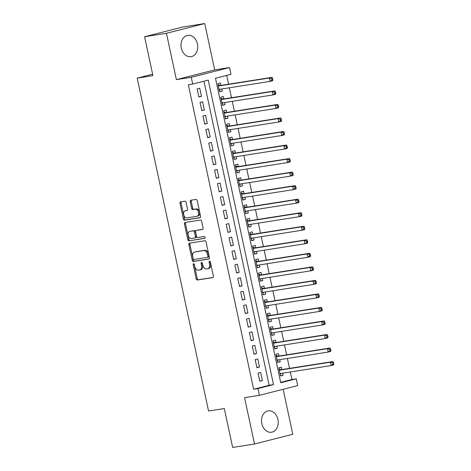 <?xml version="1.0" encoding="UTF-8"?>
<svg xmlns="http://www.w3.org/2000/svg" width="471" height="471" viewBox="0 0 471 471"><rect width="100%" height="100%" fill="white"/><g stroke="black" fill="none" stroke-linecap="round" stroke-linejoin="round"><path stroke-width="0.71" d="M193.587 263.689A0.954 0.606 -104.3 0 0 193.552 263.695A0.954 0.606 -104.3 0 0 193.187 264.714L196.213 278.826A1.36 0.865 -104.3 0 0 197.355 280.021L212.81 277.59A1.36 0.865 -104.3 0 0 212.857 277.578A1.36 0.865 -104.3 0 0 213.381 276.124L210.354 262.011A0.954 0.606 -104.3 0 0 209.554 261.175A0.954 0.606 -104.3 0 0 209.518 261.181A0.954 0.606 -104.3 0 0 209.153 262.2L209.542 264.025A4.351 2.773 -104.3 0 1 207.87 268.676A4.351 2.773 -104.3 0 1 207.711 268.711L206.422 268.912A4.351 2.773 -104.3 0 1 202.76 265.096L202.371 263.265A0.954 0.606 -104.3 0 0 201.57 262.435A0.954 0.606 -104.3 0 0 201.535 262.441A0.954 0.606 -104.3 0 0 201.17 263.46L201.559 265.285A4.351 2.773 -104.3 0 1 199.887 269.936A4.351 2.773 -104.3 0 1 199.722 269.965L198.438 270.171A4.351 2.773 -104.3 0 1 194.776 266.351L194.388 264.525A0.954 0.606 -104.3 0 0 193.587 263.689M194.193 264.048A0.954 0.606 -104.3 0 0 194.217 264.449L197.243 278.567A1.36 0.865 -104.3 0 0 198.391 279.756L213.11 277.443M210.16 261.535A0.954 0.606 -104.3 0 0 210.19 261.935L210.578 263.766L209.542 264.025M202.177 262.794A0.954 0.606 -104.3 0 0 202.206 263.195L202.595 265.02L201.559 265.285M181.3 48.066A10.809 8.313 81.1 0 0 191.049 56.685A10.809 8.313 81.1 0 0 197.443 43.956A10.809 8.313 81.1 0 0 187.694 35.337A10.809 8.313 81.1 0 0 181.3 48.066M261.811 423.6A10.809 8.313 81.1 0 0 271.561 432.225A10.809 8.313 81.1 0 0 277.949 419.496A10.809 8.313 81.1 0 0 268.199 410.871A10.809 8.313 81.1 0 0 261.811 423.6M186.074 202.359A1.36 0.865 -104.3 0 0 184.932 201.164L180.593 201.847A1.36 0.865 -104.3 0 0 180.546 201.859A1.36 0.865 -104.3 0 0 180.022 203.313L183.384 218.986A1.36 0.865 -104.3 0 0 184.526 220.181L199.981 217.749A1.36 0.865 -104.3 0 0 200.028 217.737A1.36 0.865 -104.3 0 0 200.552 216.283L197.19 200.611A1.36 0.865 -104.3 0 0 196.048 199.416L190.814 200.24A1.36 0.865 -104.3 0 0 190.761 200.252A1.36 0.865 -104.3 0 0 190.237 201.706L191.673 208.412A1.36 0.865 -104.3 0 0 192.822 209.607L195.418 209.195A3.638 2.32 -104.3 0 1 198.45 212.28A3.638 2.32 -104.3 0 1 197.072 216.277A3.638 2.32 -104.3 0 1 196.937 216.301L186.763 217.902A3.638 2.32 -104.3 0 1 183.731 214.817A3.638 2.32 -104.3 0 1 185.109 210.825A3.638 2.32 -104.3 0 1 185.244 210.796L186.94 210.531A1.36 0.865 -104.3 0 0 186.987 210.519A1.36 0.865 -104.3 0 0 187.511 209.065L186.074 202.359M192.716 84.062L191.267 77.297L229.548 67.559L230.996 74.324L215.477 78.274L280.757 382.764L296.271 378.819L297.725 385.584L259.444 395.316L257.99 388.551L273.51 384.607L208.235 80.117L192.716 84.062L188.341 84.751L253.622 389.24L257.99 388.551M259.444 395.316L244.573 397.659L254.511 444.006L232.645 447.45L224.302 408.545L208.559 411.018L137.191 78.109L152.934 75.631L144.591 36.726L166.457 33.288L176.395 79.634L191.267 77.297M189.454 243.16A1.36 0.865 -104.3 0 0 189.401 243.171A1.36 0.865 -104.3 0 0 188.877 244.62L192.239 260.298A1.36 0.865 -104.3 0 0 193.381 261.487L208.836 259.056A1.36 0.865 -104.3 0 0 208.883 259.05A1.36 0.865 -104.3 0 0 209.407 257.596L206.051 241.917A1.36 0.865 -104.3 0 0 204.903 240.728L189.454 243.16M187.811 239.639L184.449 223.966A1.36 0.865 -104.3 0 1 184.973 222.512A1.36 0.865 -104.3 0 1 185.021 222.5L200.475 220.069A1.36 0.865 -104.3 0 1 201.617 221.264L203.06 227.97A1.36 0.865 -104.3 0 1 202.536 229.424A1.36 0.865 -104.3 0 1 202.483 229.436L196.219 230.425A1.36 0.865 -104.3 0 0 196.166 230.431A1.36 0.865 -104.3 0 0 195.642 231.885L196.595 236.336A1.36 0.865 -104.3 0 0 197.738 237.531L204.267 236.501A0.954 0.606 -104.3 0 1 205.062 237.307A0.954 0.606 -104.3 0 1 204.697 238.355A0.954 0.606 -104.3 0 1 204.661 238.361L188.953 240.834A1.36 0.865 -104.3 0 1 187.811 239.639L188.842 239.38L185.486 223.701L184.449 223.966M144.591 36.726L182.872 26.994L204.738 23.55L166.457 33.288M254.511 444.006L292.791 434.274L283.148 389.287M221.711 89.007L222.171 91.133L219.527 91.545M220.934 85.381L220.428 83.014L217.843 83.667L219.58 91.792L222.171 91.133M224.614 102.537L225.067 104.662L222.43 105.08M223.837 98.916L223.331 96.543L220.74 97.203L222.483 105.321L225.067 104.662M227.517 116.072L227.97 118.197L225.332 118.615M226.739 112.445L226.233 110.079L223.643 110.738L225.385 118.857L227.97 118.197M230.419 129.607L230.872 131.733L228.235 132.145M229.642 125.981L229.13 123.608L226.545 124.267L228.288 132.386L230.872 131.733M233.316 143.137L233.775 145.262L231.137 145.68M232.539 139.51L232.032 137.143L229.448 137.803L231.184 145.922L233.775 145.262M236.218 156.672L236.678 158.798L234.034 159.21M235.441 153.046L234.935 150.679L232.35 151.332L234.087 159.457L236.678 158.798M239.121 170.202L239.574 172.327L236.937 172.745M238.344 166.575L237.837 164.208L235.247 164.868L236.99 172.987L239.574 172.327M242.023 183.737L242.477 185.862L239.839 186.275M241.246 180.11L240.734 177.744L238.149 178.403L239.892 186.522L242.477 185.862M244.92 197.267L245.379 199.398L242.742 199.81M244.143 193.646L243.637 191.273L241.052 191.933L242.795 200.051L245.379 199.398M247.823 210.802L248.282 212.927L245.638 213.345M247.045 207.175L246.539 204.808L243.954 205.468L245.691 213.587L248.282 212.927M250.725 224.337L251.178 226.463L248.541 226.875M249.948 220.711L249.442 218.344L246.851 218.997L248.594 227.116L251.178 226.463M253.628 237.867L254.081 239.992L251.443 240.41M252.85 234.24L252.338 231.873L249.754 232.533L251.496 240.652L254.081 239.992M256.53 251.402L256.983 253.528L254.346 253.94M255.747 247.775L255.241 245.409L252.656 246.062L254.399 254.187L256.983 253.528M259.427 264.932L259.886 267.057L257.248 267.475M258.65 261.311L258.143 258.938L255.559 259.598L257.296 267.716L259.886 267.057M262.329 278.467L262.783 280.592L260.145 281.01M261.552 274.84L261.046 272.474L258.455 273.133L260.198 281.252L262.783 280.592M265.232 292.002L265.685 294.128L263.048 294.54M264.455 288.376L263.948 286.003L261.358 286.662L263.101 294.781L265.685 294.128M268.134 305.532L268.588 307.657L265.95 308.075M267.357 301.905L266.845 299.538L264.26 300.198L266.003 308.317L268.588 307.657M271.031 319.067L271.49 321.193L268.853 321.605M270.254 315.44L269.748 313.074L267.163 313.727L268.9 321.846L271.49 321.193M273.934 332.597L274.393 334.722L271.749 335.14M273.156 328.97L272.65 326.603L270.066 327.263L271.802 335.381L274.393 334.722M276.836 346.132L277.289 348.257L274.652 348.67M276.059 342.505L275.553 340.139L272.962 340.798L274.705 348.917L277.289 348.257M279.739 359.661L280.192 361.793L277.554 362.205M278.962 356.041L278.449 353.668L275.865 354.327L277.607 362.446L280.192 361.793M258.073 373.12L259.815 381.245L262.4 380.586L260.663 372.467L258.073 373.12M255.176 359.591L256.913 367.71L259.503 367.05L257.761 358.931L255.176 359.591M252.273 346.055L254.01 354.174L256.601 353.521L254.858 345.402L252.273 346.055M249.371 332.526L251.114 340.645L253.698 339.985L251.956 331.867L249.371 332.526M246.468 318.991L248.211 327.11L250.796 326.456L249.059 318.331L246.468 318.991M243.566 305.461L245.309 313.58L247.893 312.921L246.156 304.802L243.566 305.461M240.669 291.926L242.406 300.045L244.997 299.385L243.254 291.266L240.669 291.926M237.767 278.39L239.509 286.515L242.094 285.856L240.351 277.737L237.767 278.39M234.864 264.861L236.607 272.98L239.191 272.32L237.449 264.202L234.864 264.861M231.962 251.326L233.704 259.444L236.289 258.791L234.552 250.672L231.962 251.326M229.065 237.796L230.802 245.915L233.392 245.256L231.65 237.137L229.065 237.796M226.162 224.261L227.899 232.38L230.49 231.726L228.747 223.601L226.162 224.261M223.26 210.731L225.003 218.85L227.587 218.191L225.845 210.072L223.26 210.731M220.357 197.196L222.1 205.315L224.685 204.655L222.948 196.537L220.357 197.196M217.455 183.661L219.198 191.779L221.782 191.126L220.045 183.007L217.455 183.661M214.558 170.131L216.295 178.25L218.885 177.591L217.143 169.472L214.558 170.131M211.656 156.596L213.398 164.715L215.983 164.061L214.24 155.936L211.656 156.596M208.753 143.066L210.496 151.185L213.08 150.526L211.338 142.407L208.753 143.066M205.851 129.531L207.593 137.65L210.178 136.99L208.441 128.871L205.851 129.531M202.954 115.996L204.691 124.12L207.281 123.461L205.539 115.342L202.954 115.996M200.051 102.466L201.794 110.585L204.379 109.926L202.636 101.807L200.051 102.466M253.622 389.24L269.141 385.296L203.949 81.206M201.476 96.396L199.733 88.277L197.149 88.931L198.892 97.05L201.476 96.396L198.839 96.808M280.669 382.364L291.902 379.502L290.289 371.99M289.512 368.369L287.387 358.46M286.609 354.834L284.49 344.925M283.713 341.298L281.587 331.396M280.81 327.769L278.685 317.86M277.908 314.234L275.782 304.331M275.005 300.704L272.88 290.795M272.103 287.169L269.983 277.26M269.206 273.639L267.081 263.731M266.303 260.104L264.178 250.195M263.401 246.569L261.275 236.666M260.498 233.039L258.379 223.13M257.602 219.504L255.476 209.601M254.699 205.974L252.574 196.066M251.797 192.439L249.671 182.53M248.894 178.909L246.775 169.001M245.992 165.374L243.872 155.465M243.095 151.839L240.969 141.936M240.192 138.309L238.067 128.4M237.29 124.774L235.164 114.865M234.387 111.244L232.268 101.336M231.491 97.709L229.365 87.8M228.588 84.174L226.71 75.419M281.858 369.57L281.352 367.203L278.767 367.863L280.51 375.982L283.095 375.322L282.635 373.197M152.622 74.188L137.191 78.109M176.395 79.634L214.676 69.902L204.738 23.55M214.676 69.902L229.548 67.559M291.902 379.502L296.271 378.819M269.141 385.296L273.51 384.607M283.095 375.322L280.457 375.74M262.4 380.586L259.762 380.998M259.503 367.05L256.86 367.468M256.601 353.521L253.963 353.933M253.698 339.985L251.061 340.403M250.796 326.456L248.158 326.868M247.893 312.921L245.256 313.339M244.997 299.385L242.359 299.803M242.094 285.856L239.456 286.268M239.191 272.32L236.554 272.738M236.289 258.791L233.651 259.203M233.392 245.256L230.749 245.674M230.49 231.726L227.852 232.138M227.587 218.191L224.95 218.603M224.685 204.655L222.047 205.073M221.782 191.126L219.145 191.538M218.885 177.591L216.248 178.009M215.983 164.061L213.345 164.473M213.08 150.526L210.443 150.944M210.178 136.99L207.54 137.408M207.281 123.461L204.638 123.873M204.379 109.926L201.741 110.344M200.758 269.706A4.351 2.773 -104.3 0 0 200.923 269.671A4.351 2.773 -104.3 0 0 202.595 265.02M208.741 268.446A4.351 2.773 -104.3 0 0 208.906 268.411A4.351 2.773 -104.3 0 0 210.578 263.766M190.184 243.042A1.36 0.865 -104.3 0 0 189.913 244.361L193.275 260.033A1.36 0.865 -104.3 0 0 194.417 261.228L209.136 258.909M193.128 258.644A0.954 0.606 -104.3 0 0 193.928 259.48L207.493 257.349A0.954 0.606 -104.3 0 0 207.528 257.343A0.954 0.606 -104.3 0 0 207.894 256.324L207.481 254.399A4.351 2.773 -104.3 0 0 203.819 250.578L194.552 252.038A4.351 2.773 -104.3 0 0 194.388 252.073A4.351 2.773 -104.3 0 0 192.716 256.719L193.128 258.644M207.564 257.331L208.523 257.084A0.954 0.606 -104.3 0 0 208.559 257.078A0.954 0.606 -104.3 0 0 208.93 256.059L207.894 256.324M195.265 251.855A4.351 2.773 -104.3 0 1 195.424 251.808A4.351 2.773 -104.3 0 1 195.583 251.773L204.856 250.313A4.351 2.773 -104.3 0 1 208.518 254.134L208.93 256.059M185.757 222.389A1.36 0.865 -104.3 0 0 185.486 223.701M202.783 229.289L197.249 230.16A1.36 0.865 -104.3 0 0 197.202 230.172A1.36 0.865 -104.3 0 0 197.155 230.184M204.909 238.22L188.953 240.834M189.713 231.444A3.638 2.32 -104.3 0 0 189.577 231.473A3.638 2.32 -104.3 0 0 188.2 235.465A3.638 2.32 -104.3 0 0 191.238 238.55L194.823 237.99A1.36 0.865 -104.3 0 0 194.87 237.979A1.36 0.865 -104.3 0 0 195.394 236.524L194.441 232.073A1.36 0.865 -104.3 0 0 193.298 230.884L190.749 231.184A3.638 2.32 -104.3 0 0 190.614 231.208A3.638 2.32 -104.3 0 0 190.484 231.249M194.923 237.961L195.854 237.725A1.36 0.865 -104.3 0 0 195.907 237.714A1.36 0.865 -104.3 0 0 196.431 236.259L195.394 236.524M190.749 231.184L194.335 230.619A1.36 0.865 -104.3 0 1 195.477 231.814L196.431 236.259M188.842 239.38A1.36 0.865 -104.3 0 0 189.99 240.569M186.01 210.602A3.638 2.32 -104.3 0 1 186.145 210.561A3.638 2.32 -104.3 0 1 186.275 210.531L187.24 210.384M197.973 216.042A3.638 2.32 -104.3 0 0 198.108 216.012A3.638 2.32 -104.3 0 0 199.486 212.021A3.638 2.32 -104.3 0 0 196.448 208.93L195.418 209.195M191.544 200.122A1.36 0.865 -104.3 0 0 191.273 201.441L192.71 208.147A1.36 0.865 -104.3 0 0 193.852 209.342L196.448 208.93M181.329 201.729A1.36 0.865 -104.3 0 0 181.058 203.048L184.414 218.721A1.36 0.865 -104.3 0 0 185.556 219.916L200.281 217.596M280.039 373.609L331.078 365.573L330.354 362.193L332.938 361.534L281.163 369.682A1.384 0.883 75.7 0 1 280.816 369.635L278.985 368.887M280.186 374.469L281.381 373.397M332.485 362.829L332.773 364.183L333.809 363.918L333.521 362.564L332.485 362.829L330.354 362.193L279.274 370.23M333.809 363.918L333.662 364.913L331.078 365.573L332.773 364.183M332.938 361.534L333.521 362.564M277.136 360.074L328.175 352.043L327.451 348.658L330.041 347.998L278.261 356.147A1.384 0.883 75.7 0 1 277.914 356.1L276.083 355.352M277.284 360.939L278.479 359.862M329.582 349.294L329.871 350.648L330.907 350.389L330.618 349.035L329.582 349.294L327.451 348.658L276.371 356.694M330.907 350.389L330.766 351.384L328.175 352.043L329.871 350.648M330.041 347.998L330.618 349.035M274.234 346.538L325.278 338.508L324.548 335.122L327.139 334.469L275.358 342.617A1.384 0.883 75.7 0 1 275.011 342.57L273.186 341.816M274.381 347.404L275.576 346.332M326.68 335.764L326.974 337.118L328.004 336.853L327.716 335.499L326.68 335.764L324.548 335.122L273.474 343.165M328.004 336.853L327.863 337.848L325.278 338.508L326.974 337.118M327.139 334.469L327.716 335.499M271.331 333.009L322.376 324.972L321.652 321.593L324.236 320.934L272.456 329.082A1.384 0.883 75.7 0 1 272.108 329.035L270.283 328.287M271.479 333.874L272.674 332.797M323.783 322.229L324.072 323.583L325.108 323.318L324.813 321.97L323.783 322.229L321.652 321.593L270.572 329.629M325.108 323.318L324.961 324.319L322.376 324.972L324.072 323.583M324.236 320.934L324.813 321.97M268.435 319.473L319.473 311.443L318.749 308.058L321.334 307.398L269.559 315.552A1.384 0.883 75.7 0 1 269.206 315.505L267.381 314.752M268.582 320.339L269.777 319.261M320.881 308.699L321.169 310.053L322.205 309.788L321.917 308.434L320.881 308.699L318.749 308.058L267.669 316.1M322.205 309.788L322.058 310.783L319.473 311.443L321.169 310.053M321.334 307.398L321.917 308.434M265.532 305.944L316.571 297.907L315.847 294.528L318.431 293.869L266.657 302.017A1.384 0.883 75.7 0 1 266.309 301.97L264.478 301.222M265.679 306.809L266.874 305.732M317.978 295.164L318.266 296.518L319.303 296.253L319.014 294.899L317.978 295.164L315.847 294.528L264.767 302.565M319.303 296.253L319.161 297.254L316.571 297.907L318.266 296.518M318.431 293.869L319.014 294.899M262.594 292.414L313.674 284.378L312.944 280.993L315.535 280.333L263.754 288.482A1.384 0.883 75.7 0 1 263.407 288.44L261.582 287.687M262.777 293.274L263.972 292.197M315.075 281.629L315.37 282.983L316.4 282.724L316.112 281.37L315.075 281.629L312.944 280.993L261.864 289.029M316.4 282.724L316.259 283.719L313.674 284.378L315.37 282.983M315.535 280.333L316.112 281.37M259.727 278.873L310.772 270.843L310.048 267.457L312.632 266.804L260.852 274.952A1.384 0.883 75.7 0 1 260.504 274.905L258.679 274.157M259.874 279.739L261.069 278.667M312.173 268.099L312.467 269.453L313.498 269.188L313.209 267.834L312.173 268.099L310.048 267.457L258.968 275.5M313.498 269.188L313.356 270.183L310.772 270.843L312.467 269.453M312.632 266.804L313.209 267.834M256.83 265.344L307.869 257.307L307.145 253.928L309.73 253.268L257.949 261.417A1.384 0.883 75.7 0 1 257.602 261.37L255.777 260.622M256.972 266.209L258.173 265.132M309.276 254.564L309.565 255.918L310.601 255.659L310.307 254.305L309.276 254.564L307.145 253.928L256.065 261.964M310.601 255.659L310.454 256.654L307.869 257.307L309.565 255.918M309.73 253.268L310.307 254.305M253.928 251.808L304.967 243.778L304.242 240.393L306.827 239.739L255.052 247.887A1.384 0.883 75.7 0 1 254.705 247.84L252.874 247.087M254.075 252.674L255.27 251.596M306.374 241.034L306.662 242.388L307.698 242.123L307.41 240.769L306.374 241.034L304.242 240.393L253.162 248.435M307.698 242.123L307.557 243.118L304.967 243.778L306.662 242.388M306.827 239.739L307.41 240.769M251.025 238.279L302.064 230.242L301.34 226.863L303.93 226.204L252.15 234.352A1.384 0.883 75.7 0 1 251.802 234.305L249.971 233.557M251.173 239.144L252.368 238.067M303.471 227.499L303.76 228.853L304.796 228.588L304.507 227.234L303.471 227.499L301.34 226.863L250.26 234.899M304.796 228.588L304.655 229.589L302.064 230.242L303.76 228.853M303.93 226.204L304.507 227.234M248.123 224.744L299.167 216.713L298.437 213.328L301.028 212.668L249.247 220.822A1.384 0.883 75.7 0 1 248.9 220.775L247.075 220.022M248.27 225.609L249.465 224.532M300.569 213.969L300.863 215.318L301.893 215.059L301.605 213.704L300.569 213.969L298.437 213.328L247.363 221.37M301.893 215.059L301.752 216.054L299.167 216.713L300.863 215.318M301.028 212.668L301.605 213.704M245.226 211.214L296.265 203.178L295.541 199.798L298.125 199.139L246.345 207.287A1.384 0.883 75.7 0 1 245.997 207.24L244.172 206.492M245.367 212.08L246.563 211.002M297.672 200.434L297.96 201.788L298.997 201.523L298.702 200.169L297.672 200.434L295.541 199.798L244.461 207.835M298.997 201.523L298.85 202.518L296.265 203.178L297.96 201.788M298.125 199.139L298.702 200.169M242.282 197.685L293.362 189.648L292.638 186.263L295.223 185.603L243.448 193.752A1.384 0.883 75.7 0 1 243.101 193.705L241.27 192.957M242.471 198.544L243.666 197.467M294.769 186.899L295.058 188.253L296.094 187.994L295.806 186.64L294.769 186.899L292.638 186.263L241.558 194.299M296.094 187.994L295.947 188.989L293.362 189.648L295.058 188.253M295.223 185.603L295.806 186.64M239.421 184.143L290.46 176.113L289.736 172.727L292.32 172.074L240.546 180.222A1.384 0.883 75.7 0 1 240.198 180.175L238.367 179.422M239.568 185.009L240.763 183.937M291.867 173.369L292.155 174.723L293.192 174.458L292.903 173.104L291.867 173.369L289.736 172.727L238.656 180.77M293.192 174.458L293.05 175.453L290.46 176.113L292.155 174.723M292.32 172.074L292.903 173.104M236.519 170.614L287.563 162.577L286.833 159.198L289.424 158.539L237.643 166.687A1.384 0.883 75.7 0 1 237.296 166.64L235.471 165.892M236.666 171.479L237.861 170.402M288.964 159.834L289.259 161.188L290.289 160.923L290.001 159.575L288.964 159.834L286.833 159.198L235.759 167.234M290.289 160.923L290.148 161.924L287.563 162.577L289.259 161.188M289.424 158.539L290.001 159.575M233.616 157.079L284.661 149.048L283.936 145.663L286.521 145.003L234.741 153.157A1.384 0.883 75.7 0 1 234.393 153.11L232.568 152.357M233.763 157.944L234.958 156.867M286.062 146.304L286.356 147.659L287.392 147.394L287.098 146.039L286.062 146.304L283.936 145.663L232.857 153.705M287.392 147.394L287.245 148.389L284.661 149.048L286.356 147.659M286.521 145.003L287.098 146.039M230.719 143.549L281.758 135.513L281.034 132.133L283.619 131.474L231.838 139.622A1.384 0.883 75.7 0 1 231.491 139.575L229.665 138.827M230.861 144.414L232.062 143.337M283.165 132.769L283.454 134.123L284.49 133.858L284.196 132.504L283.165 132.769L281.034 132.133L229.954 140.17M284.49 133.858L284.343 134.859L281.758 135.513L283.454 134.123M283.619 131.474L284.196 132.504M227.817 130.014L278.856 121.983L278.131 118.598L280.716 117.938L228.941 126.087A1.384 0.883 75.7 0 1 228.594 126.045L226.763 125.292M227.964 130.879L229.159 129.802M280.263 119.24L280.551 120.588L281.587 120.329L281.299 118.975L280.263 119.24L278.131 118.598L227.051 126.634M281.587 120.329L281.446 121.324L278.856 121.983L280.551 120.588M280.716 117.938L281.299 118.975M224.914 116.484L275.953 108.448L275.229 105.062L277.819 104.409L226.039 112.557A1.384 0.883 75.7 0 1 225.691 112.51L223.86 111.762M225.061 117.344L226.257 116.272M277.36 105.704L277.649 107.058L278.685 106.793L278.396 105.439L277.36 105.704L275.229 105.062L224.149 113.105M278.685 106.793L278.544 107.788L275.953 108.448L277.649 107.058M277.819 104.409L278.396 105.439M221.976 102.955L273.056 94.918L272.332 91.533L274.917 90.874L223.136 99.022A1.384 0.883 75.7 0 1 222.789 98.975L220.964 98.227M222.159 103.814L223.354 102.737M274.458 92.169L274.752 93.523L275.782 93.264L275.494 91.91L274.458 92.169L272.332 91.533L221.252 99.569M275.782 93.264L275.641 94.259L273.056 94.918L274.752 93.523M274.917 90.874L275.494 91.91M219.115 89.413L270.154 81.383L269.43 77.998L272.014 77.344L220.234 85.492A1.384 0.883 75.7 0 1 219.886 85.445L218.061 84.692M219.256 90.279L220.452 89.202M271.561 78.639L271.849 79.993L272.886 79.729L272.591 78.374L271.561 78.639L269.43 77.998L218.35 86.04M272.886 79.729L272.738 80.724L270.154 81.383L271.849 79.993M272.014 77.344L272.591 78.374M194.217 264.449L193.187 264.714M210.19 261.935L209.153 262.2M202.206 263.195L201.17 263.46M198.391 279.756L197.355 280.021M197.243 278.567L196.213 278.826M194.417 261.228L193.381 261.487M193.275 260.033L192.239 260.298M189.913 244.361L188.877 244.62M208.518 254.134L207.481 254.399M204.856 250.313L203.819 250.578M195.583 251.773L194.552 252.038M197.249 230.16L196.219 230.425M195.477 231.814L194.441 232.073M194.335 230.619L193.298 230.884M186.275 210.531L185.244 210.796M193.852 209.342L192.822 209.607M192.71 208.147L191.673 208.412M191.273 201.441L190.237 201.706M185.556 219.916L184.526 220.181M184.414 218.721L183.384 218.986M181.058 203.048L180.022 203.313M281.163 369.682L279.262 370.165M280.816 369.635L279.232 370.035M278.261 356.147L276.359 356.629M277.914 356.1L276.33 356.506M275.358 342.617L273.457 343.1M275.011 342.57L273.433 342.97M272.456 329.082L270.554 329.565M272.108 329.035L270.531 329.441M269.559 315.552L267.658 316.035M269.206 315.505L267.628 315.906M266.657 302.017L264.755 302.5M266.309 301.97L264.726 302.37M263.754 288.482L261.852 288.97M263.407 288.44L261.823 288.841M260.852 274.952L258.95 275.435M260.504 274.905L258.926 275.305M257.949 261.417L256.053 261.9M257.602 261.37L256.024 261.776M255.052 247.887L253.151 248.37M254.705 247.84L253.121 248.241M252.15 234.352L250.248 234.835M251.802 234.305L250.219 234.705M249.247 220.822L247.346 221.305M248.9 220.775L247.322 221.176M246.345 207.287L244.449 207.77M245.997 207.24L244.42 207.64M243.448 193.752L241.546 194.235M243.101 193.705L241.517 194.111M240.546 180.222L238.644 180.705M240.198 180.175L238.614 180.576M237.643 166.687L235.741 167.17M237.296 166.64L235.718 167.046M234.741 153.157L232.839 153.64M234.393 153.11L232.815 153.511M231.838 139.622L229.942 140.105M231.491 139.575L229.913 139.975M228.941 126.087L227.04 126.575M228.594 126.045L227.01 126.446M226.039 112.557L224.137 113.04M225.691 112.51L224.108 112.91M223.136 99.022L221.235 99.505M222.789 98.975L221.211 99.381M220.234 85.492L218.338 85.975M219.886 85.445L218.309 85.846M200.923 269.671L199.887 269.936M208.906 268.411L207.87 268.676M208.559 257.078L207.528 257.343M195.424 251.808L194.388 252.073M197.202 230.172L196.166 230.431M190.614 231.208L189.577 231.473M195.907 237.714L194.87 237.979M186.145 210.561L185.109 210.825M198.108 216.012L197.072 216.277"/></g></svg>
